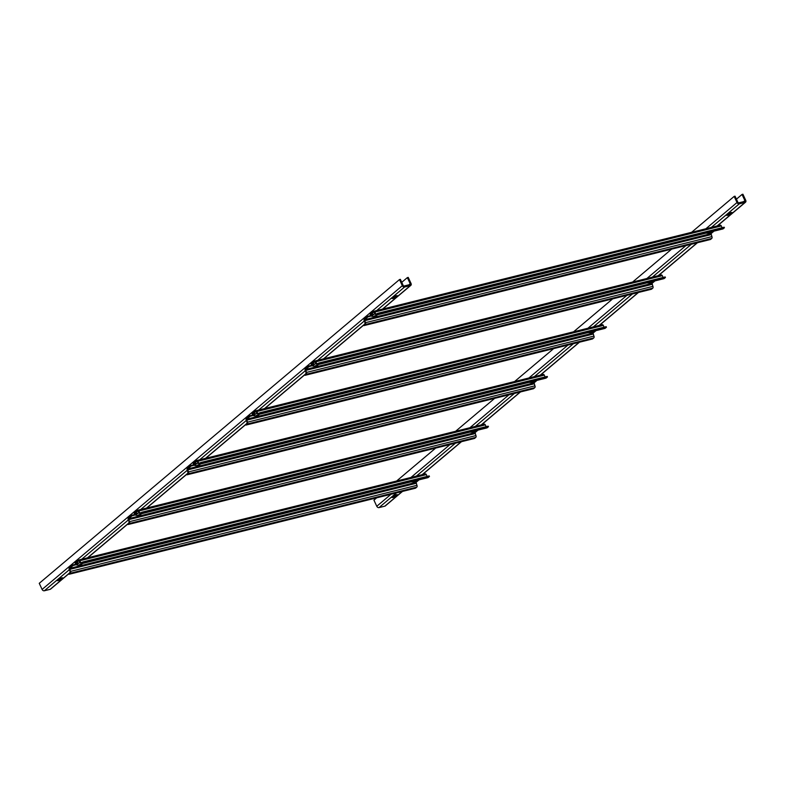 <?xml version="1.0" encoding="UTF-8"?>
<svg xmlns="http://www.w3.org/2000/svg" width="785" height="785" viewBox="0 0 785 785"><rect width="100%" height="100%" fill="white"/><g stroke="black" fill="none" stroke-linecap="round" stroke-linejoin="round"><path stroke-width="1.18" d="M393.108 298.428A3.081 0.706 155.1 0 0 396.131 297.132A3.081 0.706 155.1 0 0 397.475 295.808A3.081 0.706 155.1 0 0 396.258 295.778A3.081 0.706 155.1 0 0 393.236 297.064A3.081 0.706 155.1 0 0 391.892 298.398A3.081 0.706 155.1 0 0 393.108 298.428M396.14 295.808A3.081 0.706 -24.9 0 1 392.755 297.378M58.483 580.576A3.081 0.706 155.1 0 0 61.505 579.281A3.081 0.706 155.1 0 0 62.849 577.956A3.081 0.706 155.1 0 0 61.622 577.927A3.081 0.706 155.1 0 0 58.61 579.212A3.081 0.706 155.1 0 0 57.256 580.547A3.081 0.706 155.1 0 0 58.483 580.576M61.515 577.956A3.081 0.706 -24.9 0 1 58.119 579.526M408.916 284.808L410.192 283.728A0.775 0.569 49.9 0 1 409.927 284.562L404.108 286.005A0.775 0.569 49.9 0 1 403.205 285.465L400.37 279.352L399.496 279.568L39.25 583.314L42.096 589.437A1.923 1.433 49.9 0 0 44.333 590.771L50.161 589.329A1.923 1.433 49.9 0 0 50.613 589.093L70.159 572.608M399.496 279.568L402.332 285.691A1.923 1.433 49.9 0 0 404.579 287.025L410.398 285.573A1.923 1.433 49.9 0 0 410.849 285.348A1.923 1.433 49.9 0 0 411.065 283.513L408.229 277.399L407.356 277.615L410.192 283.728M401.753 282.335L407.356 277.615M727.793 215.257A3.081 0.706 155.1 0 0 730.815 213.971A3.081 0.706 155.1 0 0 732.16 212.637A3.081 0.706 155.1 0 0 730.943 212.607A3.081 0.706 155.1 0 0 727.921 213.903A3.081 0.706 155.1 0 0 726.567 215.227A3.081 0.706 155.1 0 0 727.793 215.257M730.825 212.637A3.081 0.706 -24.9 0 1 727.43 214.207M393.167 497.405A3.081 0.706 155.1 0 0 396.189 496.12A3.081 0.706 155.1 0 0 397.534 494.786A3.081 0.706 155.1 0 0 396.307 494.756A3.081 0.706 155.1 0 0 393.285 496.051A3.081 0.706 155.1 0 0 391.941 497.376A3.081 0.706 155.1 0 0 393.167 497.405M396.189 494.786A3.081 0.706 -24.9 0 1 392.804 496.355M376.653 497.847L373.935 500.143L376.771 506.266A1.923 1.433 49.9 0 0 379.018 507.601L384.836 506.158A1.923 1.433 49.9 0 0 385.288 505.933L402.489 491.43M737.017 202.52A1.923 1.433 49.9 0 0 739.264 203.855L745.083 202.412A1.923 1.433 49.9 0 0 745.534 202.187A1.923 1.433 49.9 0 0 745.75 200.352L742.904 194.229L742.031 194.444L744.877 200.567A0.775 0.569 49.9 0 1 744.612 201.392L738.783 202.834A0.775 0.569 49.9 0 1 737.89 202.304L735.045 196.181L734.171 196.397L737.017 202.52L705.892 228.759M736.438 199.164L742.031 194.444M396.611 481.019L435.646 448.107M455.604 431.279L494.638 398.368M514.597 381.539L553.631 348.628M573.59 331.8L612.624 298.889M632.582 282.06L671.617 249.149M691.575 232.321L734.171 196.397M368.037 316.826L367.792 316.276L364.368 319.161A1.384 0.873 -104 0 0 364.23 320.986L365.143 322.959L364.054 325.579L710.504 239.484L711.76 238.424A1.384 0.873 76 0 0 711.897 236.599L711.063 233.616L364.623 319.711L368.037 316.826L370.078 316.316L369.823 315.776L367.792 316.276M720.012 225.315A1.384 0.873 76 0 1 720.247 225.197A1.384 0.873 76 0 1 721.287 225.943L722.112 227.719M377.349 313.608L375.76 314.01L374.847 312.037A1.384 0.873 -104 0 0 373.807 311.282A1.384 0.873 -104 0 0 373.572 311.409L370.147 314.294L370.402 314.834L374.102 311.88M376.486 315.021L722.936 228.926A1.384 0.873 76 0 0 723.162 228.808L724.427 227.748L377.977 313.833L376.721 314.893A1.384 0.873 -104 0 1 376.486 315.021A1.384 0.873 -104 0 1 375.446 314.275L373.817 311.949M364.623 319.711L365.457 322.694L711.897 236.599M713.987 231.153L711.063 233.616M370.402 314.834L372.433 314.324A2.316 0.53 -24.9 0 1 373.356 314.353M372.031 315.531A2.316 0.53 -24.9 0 1 370.078 316.316M370.942 315.393L372.1 314.412A3.856 0.883 155.1 0 0 371.374 315.187A2.316 0.53 -24.9 0 1 369.823 315.776M364.054 325.579L365.319 324.509A1.384 0.873 -104 0 0 365.457 322.694M375.76 314.01L376.339 314.422L377.732 313.293L377.977 313.833M724.427 227.748L724.172 227.199L377.732 313.293M309.045 366.566L308.799 366.016L305.375 368.901A1.384 0.873 -104 0 0 305.237 370.726L306.15 372.698L305.071 375.318L651.511 289.223L652.767 288.164A1.384 0.873 76 0 0 652.904 286.348L652.07 283.356L305.63 369.45L309.045 366.566L311.086 366.055L310.831 365.516L308.799 366.016M661.019 275.054A1.384 0.873 76 0 1 661.255 274.936A1.384 0.873 76 0 1 662.295 275.682L663.119 277.458M318.357 363.347L316.767 363.749L315.855 361.777A1.384 0.873 -104 0 0 314.814 361.022A1.384 0.873 -104 0 0 314.579 361.149L311.154 364.034L311.409 364.574L315.109 361.62M317.493 364.76L663.943 278.665A1.384 0.873 76 0 0 664.169 278.547L665.435 277.488L318.985 363.573L317.729 364.642A1.384 0.873 -104 0 1 317.493 364.76A1.384 0.873 -104 0 1 316.453 364.014L314.834 361.689M305.63 369.45L306.464 372.433L652.904 286.348M654.994 280.893L652.07 283.356M311.409 364.574L313.45 364.073A2.316 0.53 -24.9 0 1 314.363 364.093M313.038 365.27A2.316 0.53 -24.9 0 1 311.086 366.055M311.949 365.133L313.107 364.152A3.856 0.883 155.1 0 0 312.381 364.927A2.316 0.53 -24.9 0 1 310.831 365.516M305.071 375.318L306.327 374.259A1.384 0.873 -104 0 0 306.464 372.433M316.767 363.749L317.346 364.161L318.739 363.033L318.985 363.573M665.435 277.488L665.18 276.938L318.739 363.033M375.191 313.735A3.346 0.765 155.1 0 0 372.669 315.197A3.346 0.765 155.1 0 0 372.296 316.09A4.465 4.465 0 0 0 374.661 316.365A4.327 3.209 103.2 0 0 375.132 316.257A4.455 2.914 -114.1 0 0 375.465 316.169A4.455 2.914 -114.1 0 0 375.721 316.061L375.593 315.796M376.25 315.03A4.455 2.63 85.5 0 1 375.848 315.639L375.485 315.815A4.455 3.14 -140.8 0 1 374.671 315.796A4.327 1.658 112.4 0 1 374.504 315.943A4.327 1.658 112.4 0 1 374.347 316.07A4.455 3.425 61.7 0 0 375.132 316.12L375.063 315.825M376.152 315.207L376.378 315.501A4.455 2.914 -114.1 0 0 376.702 314.971M375.927 315.541L376.093 315.874A4.455 3.425 61.7 0 0 376.466 315.668A4.455 3.425 61.7 0 0 376.712 315.482A4.327 2.797 -149.8 0 0 376.878 315.354A4.327 2.797 -149.8 0 0 376.898 315.334A4.327 2.797 -149.8 0 0 377.036 315.207A4.455 3.14 -140.8 0 1 376.447 315.58M375.201 316.188L375.201 316.188A4.455 2.63 85.5 0 1 374.661 316.365A4.455 2.63 85.5 0 1 374.651 316.375M375.142 313.627A3.856 0.883 155.1 0 0 371.697 316.198A3.856 0.883 155.1 0 0 372.934 316.296M710.906 231.918A4.455 2.63 85.5 0 1 710.533 232.468L710.16 232.654A4.455 3.14 -140.8 0 1 709.346 232.635A4.327 1.658 112.4 0 1 709.189 232.772A4.327 1.658 112.4 0 1 709.032 232.9A4.455 3.425 61.7 0 0 709.807 232.949L709.738 232.664M710.837 232.036L711.053 232.34A4.455 2.914 -114.1 0 0 711.377 231.801M710.611 232.37L710.778 232.703A4.455 3.425 61.7 0 0 711.141 232.497A4.455 3.425 61.7 0 0 711.396 232.311A4.327 2.797 -149.8 0 0 711.563 232.183A4.327 2.797 -149.8 0 0 711.583 232.174A4.327 2.797 -149.8 0 0 711.71 232.046A4.455 3.14 -140.8 0 1 711.131 232.409M706.932 232.9A3.346 0.765 155.1 0 0 706.981 232.929A4.465 4.465 0 0 0 709.346 233.204A4.327 3.209 103.2 0 0 709.807 233.086A4.455 2.914 -114.1 0 0 710.15 232.998A4.455 2.914 -114.1 0 0 710.405 232.89L710.278 232.625M709.885 233.017L709.885 233.017A4.455 2.63 85.5 0 1 709.346 233.204A4.455 2.63 85.5 0 1 709.336 233.204M706.392 233.037A3.856 0.883 155.1 0 0 707.619 233.135M651.913 281.658A4.455 2.63 85.5 0 1 651.54 282.207L651.167 282.394A4.455 3.14 -140.8 0 1 650.353 282.374A4.327 1.658 112.4 0 1 650.196 282.512A4.327 1.658 112.4 0 1 650.039 282.639A4.455 3.425 61.7 0 0 650.814 282.688L650.745 282.404M651.844 281.776L652.06 282.08A4.455 2.914 -114.1 0 0 652.384 281.54M651.619 282.109L651.785 282.453A4.455 3.425 61.7 0 0 652.158 282.237A4.455 3.425 61.7 0 0 652.404 282.05A4.327 2.797 -149.8 0 0 652.57 281.923A4.327 2.797 -149.8 0 0 652.59 281.913A4.327 2.797 -149.8 0 0 652.727 281.786A4.455 3.14 -140.8 0 1 652.139 282.149M647.939 282.649A3.346 0.765 155.1 0 0 647.988 282.669A4.465 4.465 0 0 0 650.353 282.943A4.455 2.63 85.5 0 1 650.343 282.943A4.327 3.209 103.2 0 0 650.814 282.826A4.455 2.914 -114.1 0 0 651.158 282.737A4.455 2.914 -114.1 0 0 651.413 282.629L651.285 282.364M650.893 282.757L650.893 282.757A4.455 2.63 85.5 0 1 650.353 282.943M647.399 282.777A3.856 0.883 155.1 0 0 648.626 282.875M316.208 363.475A3.346 0.765 155.1 0 0 313.676 364.937A3.346 0.765 155.1 0 0 313.303 365.83A4.465 4.465 0 0 0 315.668 366.114A4.327 3.209 103.2 0 0 316.139 365.996A4.455 2.914 -114.1 0 0 316.483 365.908A4.455 2.914 -114.1 0 0 316.728 365.8L316.6 365.535M317.258 364.77A4.455 2.63 85.5 0 1 316.855 365.378L316.492 365.555A4.455 3.14 -140.8 0 1 315.678 365.535A4.327 1.658 112.4 0 1 315.511 365.682A4.327 1.658 112.4 0 1 315.354 365.81A4.455 3.425 61.7 0 0 316.139 365.859L316.07 365.565M317.16 364.947L317.385 365.251A4.455 2.914 -114.1 0 0 317.709 364.711M316.934 365.28L317.101 365.614A4.455 3.425 61.7 0 0 317.474 365.408A4.455 3.425 61.7 0 0 317.719 365.221A4.327 2.797 -149.8 0 0 317.886 365.094A4.327 2.797 -149.8 0 0 317.905 365.074A4.327 2.797 -149.8 0 0 318.043 364.947A4.455 3.14 -140.8 0 1 317.454 365.319M316.208 365.928L316.208 365.928A4.455 2.63 85.5 0 1 315.668 366.114A4.455 2.63 85.5 0 1 315.658 366.114M316.159 363.367A3.856 0.883 155.1 0 0 312.715 365.938A3.856 0.883 155.1 0 0 313.941 366.036M250.052 416.305L249.807 415.765L246.382 418.65A1.384 0.873 -104 0 0 246.245 420.466L247.157 422.438L246.078 425.058L592.518 338.963L593.774 337.903A1.384 0.873 76 0 0 593.921 336.088L593.077 333.095L246.637 419.19L250.052 416.305L252.093 415.795L251.838 415.255L249.807 415.765M602.026 324.794A1.384 0.873 76 0 1 602.262 324.676A1.384 0.873 76 0 1 603.302 325.422L604.126 327.198M259.364 413.087L257.774 413.489L256.862 411.517A1.384 0.873 -104 0 0 255.822 410.761A1.384 0.873 -104 0 0 255.586 410.889L252.162 413.774L252.417 414.313L256.116 411.36M258.5 414.5L604.95 328.415A1.384 0.873 76 0 0 605.186 328.287L606.442 327.227L259.992 413.312L258.736 414.382A1.384 0.873 -104 0 1 258.5 414.5A1.384 0.873 -104 0 1 257.46 413.754L255.841 411.428M246.637 419.19L247.471 422.173L593.921 336.088M596.001 330.632L593.077 333.095M252.417 414.313L254.458 413.813A2.316 0.53 -24.9 0 1 255.37 413.832M254.046 415.01A2.316 0.53 -24.9 0 1 252.093 415.795M254.124 413.891A3.856 0.883 155.1 0 0 253.388 414.676A2.316 0.53 -24.9 0 1 251.838 415.255M246.078 425.058L247.334 423.998A1.384 0.873 -104 0 0 247.471 422.173M257.774 413.489L258.353 413.901L259.747 412.773L259.992 413.312M606.442 327.227L606.187 326.688L259.747 412.773M257.215 413.214A3.346 0.765 155.1 0 0 254.683 414.676A3.346 0.765 155.1 0 0 254.32 415.569A4.465 4.465 0 0 0 256.675 415.854A4.327 3.209 103.2 0 0 257.146 415.736A4.455 2.914 -114.1 0 0 257.49 415.648A4.455 2.914 -114.1 0 0 257.735 415.54L257.608 415.275M258.265 414.509A4.455 2.63 85.5 0 1 257.863 415.118L257.5 415.294A4.455 3.14 -140.8 0 1 256.685 415.275A4.327 1.658 112.4 0 1 256.518 415.422A4.327 1.658 112.4 0 1 256.361 415.55A4.455 3.425 61.7 0 0 257.146 415.599L257.078 415.304M258.167 414.686L258.393 414.99A4.455 2.914 -114.1 0 0 258.716 414.451M257.941 415.02L258.108 415.353A4.455 3.425 61.7 0 0 258.481 415.147A4.455 3.425 61.7 0 0 258.726 414.961A4.327 2.797 -149.8 0 0 258.903 414.833A4.327 2.797 -149.8 0 0 258.913 414.814A4.327 2.797 -149.8 0 0 259.05 414.686A4.455 3.14 -140.8 0 1 258.461 415.059M257.215 415.667L257.215 415.667A4.455 2.63 85.5 0 1 256.675 415.854L256.675 415.854M257.166 413.106A3.856 0.883 155.1 0 0 253.722 415.677A3.856 0.883 155.1 0 0 254.948 415.775M592.92 331.398A4.455 2.63 85.5 0 1 592.547 331.947L592.175 332.134A4.455 3.14 -140.8 0 1 591.37 332.114A4.327 1.658 112.4 0 1 591.203 332.251A4.327 1.658 112.4 0 1 591.046 332.379A4.455 3.425 61.7 0 0 591.821 332.428L591.753 332.143M592.852 331.515L593.077 331.82A4.455 2.914 -114.1 0 0 593.401 331.28M592.626 331.849L592.793 332.192A4.455 3.425 61.7 0 0 593.166 331.976A4.455 3.425 61.7 0 0 593.411 331.79A4.327 2.797 -149.8 0 0 593.578 331.662A4.327 2.797 -149.8 0 0 593.597 331.653A4.327 2.797 -149.8 0 0 593.735 331.525A4.455 3.14 -140.8 0 1 593.146 331.888M588.956 332.389A3.346 0.765 155.1 0 0 588.995 332.408A4.465 4.465 0 0 0 591.36 332.683A4.327 3.209 103.2 0 0 591.821 332.565A4.455 2.914 -114.1 0 0 592.165 332.477A4.455 2.914 -114.1 0 0 592.42 332.369L592.292 332.104M591.9 332.497L591.9 332.497A4.455 2.63 85.5 0 1 591.36 332.683A4.455 2.63 85.5 0 1 591.35 332.683M588.407 332.516A3.856 0.883 155.1 0 0 589.633 332.614M533.928 381.137A4.455 2.63 85.5 0 1 533.555 381.687L533.192 381.873A4.455 3.14 -140.8 0 1 532.377 381.853A4.327 1.658 112.4 0 1 532.21 381.991A4.327 1.658 112.4 0 1 532.053 382.118A4.455 3.425 61.7 0 0 532.838 382.167L532.77 381.883M533.859 381.255L534.085 381.559A4.455 2.914 -114.1 0 0 534.408 381.019M533.633 381.588L533.8 381.932A4.455 3.425 61.7 0 0 534.173 381.716A4.455 3.425 61.7 0 0 534.418 381.53A4.327 2.797 -149.8 0 0 534.585 381.402A4.327 2.797 -149.8 0 0 534.605 381.392A4.327 2.797 -149.8 0 0 534.742 381.265A4.455 3.14 -140.8 0 1 534.153 381.628M529.963 382.128A3.346 0.765 155.1 0 0 530.003 382.148A4.465 4.465 0 0 0 532.367 382.423A4.327 3.209 103.2 0 0 532.838 382.305A4.455 2.914 -114.1 0 0 533.172 382.216A4.455 2.914 -114.1 0 0 533.427 382.109L533.3 381.844M532.907 382.236L532.907 382.236A4.455 2.63 85.5 0 1 532.367 382.423A4.455 2.63 85.5 0 1 532.358 382.423M529.414 382.256A3.856 0.883 155.1 0 0 530.64 382.354M198.222 462.954A3.346 0.765 155.1 0 0 195.691 464.416A3.346 0.765 155.1 0 0 195.328 465.319A4.465 4.465 0 0 0 197.683 465.593A4.327 3.209 103.2 0 0 198.154 465.476A4.455 2.914 -114.1 0 0 198.497 465.387A4.455 2.914 -114.1 0 0 198.742 465.279L198.615 465.014M199.272 464.249A4.455 2.63 85.5 0 1 198.88 464.857L198.507 465.034A4.455 3.14 -140.8 0 1 197.692 465.014A4.327 1.658 112.4 0 1 197.526 465.162A4.327 1.658 112.4 0 1 197.369 465.289A4.455 3.425 61.7 0 0 198.154 465.338L198.085 465.044M199.174 464.426L199.4 464.73A4.455 2.914 -114.1 0 0 199.724 464.19M198.958 464.759L199.115 465.093A4.455 3.425 61.7 0 0 199.488 464.887A4.455 3.425 61.7 0 0 199.733 464.7A4.327 2.797 -149.8 0 0 199.91 464.573A4.327 2.797 -149.8 0 0 199.92 464.553A4.327 2.797 -149.8 0 0 200.057 464.426A4.455 3.14 -140.8 0 1 199.469 464.798M198.222 465.407L198.222 465.407A4.455 2.63 85.5 0 1 197.683 465.593L197.683 465.593M193.964 464.612L195.122 463.631A3.856 0.883 155.1 0 0 194.395 464.416A2.316 0.53 -24.9 0 1 192.845 464.995L190.814 465.505L191.069 466.045L187.644 468.93L188.478 471.913L534.928 385.827L534.085 382.844L187.644 468.93M198.173 462.846A3.856 0.883 155.1 0 0 194.729 465.417A3.856 0.883 155.1 0 0 195.956 465.515M188.478 471.913A1.384 0.873 -104 0 1 188.341 473.738L187.085 474.797L186.83 474.248L188.086 473.188L187.252 470.205A1.384 0.873 -104 0 1 187.389 468.39L190.814 465.505M543.034 374.533A1.384 0.873 76 0 1 543.269 374.416A1.384 0.873 76 0 1 544.309 375.161L545.133 376.937M200.371 462.826L198.782 463.228L197.869 461.256A1.384 0.873 -104 0 0 196.829 460.501A1.384 0.873 -104 0 0 196.593 460.628L193.169 463.513L193.424 464.053L197.123 461.099M199.508 464.239L545.958 378.154A1.384 0.873 76 0 0 546.193 378.027L547.449 376.967L201.009 463.052L199.743 464.121A1.384 0.873 -104 0 1 199.508 464.239A1.384 0.873 -104 0 1 198.468 463.493L196.849 461.168M195.053 464.749A2.316 0.53 -24.9 0 1 193.1 465.534L191.069 466.045M537.018 380.372L534.085 382.844M193.424 464.053L195.465 463.552A2.316 0.53 -24.9 0 1 196.378 463.572M534.928 385.827A1.384 0.873 76 0 1 534.781 387.643L533.525 388.703L187.085 474.797M198.782 463.228L199.361 463.641L200.754 462.512L201.009 463.052M547.449 376.967L547.194 376.427L200.754 462.512M132.076 515.784L131.821 515.245L128.397 518.129A1.384 0.873 -104 0 0 128.259 519.945L129.172 521.917L128.092 524.537L474.533 438.442L475.788 437.382A1.384 0.873 76 0 0 475.936 435.567L475.092 432.584L128.652 518.669L132.076 515.784L134.107 515.274L133.862 514.734L131.821 515.245M484.041 424.273A1.384 0.873 76 0 1 484.276 424.155A1.384 0.873 76 0 1 485.316 424.901L486.141 426.677M141.388 512.566L139.789 512.968L138.876 510.996A1.384 0.873 -104 0 0 137.836 510.24A1.384 0.873 -104 0 0 137.601 510.368L134.176 513.253L134.431 513.792L138.131 510.839M140.525 513.979L486.965 427.894A1.384 0.873 76 0 0 487.2 427.766L488.456 426.706L142.016 512.801L140.75 513.861A1.384 0.873 -104 0 1 140.525 513.979A1.384 0.873 -104 0 1 139.475 513.233L137.856 510.907M128.652 518.669L129.486 521.652L475.936 435.567M478.026 430.111L475.092 432.584M134.431 513.792L136.472 513.292A2.316 0.53 -24.9 0 1 137.385 513.312M136.06 514.489A2.316 0.53 -24.9 0 1 134.107 515.274M134.971 514.352L136.129 513.37A3.856 0.883 155.1 0 0 135.403 514.155A2.316 0.53 -24.9 0 1 133.862 514.734M128.092 524.537L129.348 523.477A1.384 0.873 -104 0 0 129.486 521.652M139.789 512.968L140.368 513.38L141.761 512.252L142.016 512.801M488.456 426.706L488.201 426.167L141.761 512.252M73.084 565.524L72.828 564.984L69.404 567.869A1.384 0.873 -104 0 0 69.266 569.684L70.179 571.657L69.1 574.277L415.54 488.182L416.806 487.122A1.384 0.873 76 0 0 416.943 485.307L416.099 482.324L69.659 568.409L73.084 565.524L75.115 565.014L74.869 564.474L72.828 564.984M425.058 474.012A1.384 0.873 76 0 1 425.284 473.895A1.384 0.873 76 0 1 426.334 474.64L427.148 476.416M82.396 562.305L80.806 562.708L79.884 560.735A1.384 0.873 -104 0 0 78.843 559.99A1.384 0.873 -104 0 0 78.608 560.107L75.183 562.992L75.438 563.532L79.138 560.578M81.532 563.718L427.972 477.633A1.384 0.873 76 0 0 428.208 477.506L429.464 476.446L83.024 562.541L81.758 563.601A1.384 0.873 -104 0 1 81.532 563.718A1.384 0.873 -104 0 1 80.482 562.973L78.863 560.647M69.659 568.409L70.493 571.392L416.943 485.307M419.033 479.851L416.099 482.324M75.438 563.532L77.479 563.031A2.316 0.53 -24.9 0 1 78.392 563.051M77.067 564.229A2.316 0.53 -24.9 0 1 75.115 565.014M75.978 564.091L77.136 563.11A3.856 0.883 155.1 0 0 76.41 563.895A2.316 0.53 -24.9 0 1 74.869 564.474M69.1 574.277L70.356 573.217A1.384 0.873 -104 0 0 70.493 571.392M80.806 562.708L81.385 563.12L82.768 561.991L83.024 562.541M429.464 476.446L429.209 475.906L82.768 561.991M139.23 512.693A3.346 0.765 155.1 0 0 136.698 514.155A3.346 0.765 155.1 0 0 136.335 515.058A4.465 4.465 0 0 0 138.7 515.333A4.327 3.209 103.2 0 0 139.161 515.215A4.455 2.914 -114.1 0 0 139.504 515.127A4.455 2.914 -114.1 0 0 139.759 515.019L139.632 514.754M140.28 513.989A4.455 2.63 85.5 0 1 139.887 514.597L139.514 514.774A4.455 3.14 -140.8 0 1 138.7 514.754A4.327 1.658 112.4 0 1 138.543 514.901A4.327 1.658 112.4 0 1 138.376 515.029A4.455 3.425 61.7 0 0 139.161 515.078L139.092 514.793M140.181 514.165L140.407 514.469A4.455 2.914 -114.1 0 0 140.731 513.93M139.965 514.499L140.123 514.832A4.455 3.425 61.7 0 0 140.495 514.626A4.455 3.425 61.7 0 0 140.75 514.44A4.327 2.797 -149.8 0 0 140.917 514.312A4.327 2.797 -149.8 0 0 140.937 514.293A4.327 2.797 -149.8 0 0 141.064 514.165A4.455 3.14 -140.8 0 1 140.476 514.538M139.23 515.146L139.23 515.146A4.455 2.63 85.5 0 1 138.7 515.333A4.455 2.63 85.5 0 1 138.69 515.333M139.18 512.585A3.856 0.883 155.1 0 0 135.736 515.156A3.856 0.883 155.1 0 0 136.963 515.254M80.237 562.433A3.346 0.765 155.1 0 0 77.715 563.905A3.346 0.765 155.1 0 0 77.342 564.798A4.465 4.465 0 0 0 79.707 565.072A4.455 2.63 85.5 0 1 79.697 565.072A4.327 3.209 103.2 0 0 80.168 564.955A4.455 2.914 -114.1 0 0 80.512 564.866A4.455 2.914 -114.1 0 0 80.767 564.758L80.639 564.493M81.297 563.728A4.455 2.63 85.5 0 1 80.894 564.337L80.521 564.513A4.455 3.14 -140.8 0 1 79.707 564.493A4.327 1.658 112.4 0 1 79.55 564.641A4.327 1.658 112.4 0 1 79.393 564.768A4.455 3.425 61.7 0 0 80.168 564.817L80.099 564.533M81.189 563.905L81.414 564.209A4.455 2.914 -114.1 0 0 81.738 563.669M80.973 564.238L81.13 564.572A4.455 3.425 61.7 0 0 81.503 564.366A4.455 3.425 61.7 0 0 81.758 564.179A4.327 2.797 -149.8 0 0 81.925 564.052A4.327 2.797 -149.8 0 0 81.944 564.032A4.327 2.797 -149.8 0 0 82.072 563.915A4.455 3.14 -140.8 0 1 81.483 564.278M80.237 564.886L80.237 564.886A4.455 2.63 85.5 0 1 79.707 565.072M80.188 562.325A3.856 0.883 155.1 0 0 76.744 564.896A3.856 0.883 155.1 0 0 77.97 564.994M474.935 430.877A4.455 2.63 85.5 0 1 474.562 431.426L474.199 431.613A4.455 3.14 -140.8 0 1 473.384 431.593A4.327 1.658 112.4 0 1 473.218 431.73A4.327 1.658 112.4 0 1 473.061 431.858A4.455 3.425 61.7 0 0 473.846 431.907L473.777 431.622M474.866 430.994L475.092 431.299A4.455 2.914 -114.1 0 0 475.416 430.759M474.64 431.328L474.807 431.671A4.455 3.425 61.7 0 0 475.18 431.465A4.455 3.425 61.7 0 0 475.425 431.269A4.327 2.797 -149.8 0 0 475.592 431.142A4.327 2.797 -149.8 0 0 475.612 431.132A4.327 2.797 -149.8 0 0 475.749 431.004A4.455 3.14 -140.8 0 1 475.161 431.367M470.971 431.868A3.346 0.765 155.1 0 0 471.01 431.887A4.465 4.465 0 0 0 473.375 432.162A4.327 3.209 103.2 0 0 473.846 432.044A4.455 2.914 -114.1 0 0 474.189 431.956A4.455 2.914 -114.1 0 0 474.434 431.848L474.307 431.583M473.914 431.976L473.914 431.976A4.455 2.63 85.5 0 1 473.375 432.162A4.455 2.63 85.5 0 1 473.365 432.162M470.421 431.995A3.856 0.883 155.1 0 0 471.648 432.093M415.942 480.616A4.455 2.63 85.5 0 1 415.569 481.166L415.206 481.352A4.455 3.14 -140.8 0 1 414.392 481.333A4.327 1.658 112.4 0 1 414.225 481.48A4.327 1.658 112.4 0 1 414.068 481.597A4.455 3.425 61.7 0 0 414.853 481.647L414.784 481.362M415.873 480.734L416.099 481.038A4.455 2.914 -114.1 0 0 416.423 480.498M415.648 481.068L415.814 481.411A4.455 3.425 61.7 0 0 416.187 481.205A4.455 3.425 61.7 0 0 416.433 481.009A4.327 2.797 -149.8 0 0 416.609 480.881A4.327 2.797 -149.8 0 0 416.619 480.871A4.327 2.797 -149.8 0 0 416.757 480.744A4.455 3.14 -140.8 0 1 416.168 481.107M411.978 481.607A3.346 0.765 155.1 0 0 412.027 481.627A4.465 4.465 0 0 0 414.382 481.902A4.327 3.209 103.2 0 0 414.853 481.784A4.455 2.914 -114.1 0 0 415.196 481.696A4.455 2.914 -114.1 0 0 415.442 481.588L415.314 481.323M414.922 481.715L414.922 481.715A4.455 2.63 85.5 0 1 414.382 481.902L414.382 481.902M411.428 481.745A3.856 0.883 155.1 0 0 412.655 481.833M60.573 578.525L61.112 578.074M395.208 296.377L395.738 295.925M50.161 589.329L70.267 572.363M86.438 558.734L129.26 522.624M145.431 508.994L188.253 472.884M204.424 459.254L247.246 423.144M264.486 408.612L306.238 373.405M323.479 358.873L365.231 323.665M382.472 309.133L410.398 285.573M44.333 590.771L69.286 569.733M80.619 560.176L128.279 519.994M139.612 510.436L187.272 470.254M198.605 460.697L246.264 420.515M252.956 414.873L254.114 413.891M258.658 410.055L305.257 370.775M317.65 360.315L364.25 321.036M376.643 310.575L404.579 287.025M42.096 589.437L402.332 285.691M395.257 495.355L395.787 494.903M729.883 213.206L730.423 212.755M743.601 201.637L744.877 200.567M384.836 506.158L402.234 491.498M421.123 475.563L461.227 441.749M480.116 425.823L520.219 392.009M539.109 376.084L579.202 342.27M599.161 325.441L638.195 292.53M658.154 275.702L697.188 242.791M717.147 225.962L745.083 202.412M379.018 507.601L396.405 492.941M415.304 477.015L455.398 443.201M474.287 427.275L514.391 393.462M533.28 377.536L573.384 343.722M593.342 326.894L632.376 293.983M652.335 277.154L691.369 244.243M711.328 227.414L739.264 203.855M376.771 506.266L390.979 494.295M410.938 477.466L449.972 444.555M469.93 427.717L508.955 394.806M528.913 377.977L567.947 345.066M587.906 328.238L626.94 295.327M646.899 278.498L685.933 245.587M374.847 312.037L721.287 225.943M364.544 320.722L710.984 234.627M365.319 324.509L711.76 238.424M723.162 228.808L376.721 314.893M315.855 361.777L662.295 275.682M305.551 370.461L651.992 284.376M306.327 374.259L652.767 288.164M664.169 278.547L317.729 364.642M256.862 411.517L603.302 325.422M246.559 420.201L592.999 334.116M247.334 423.998L593.774 337.903M605.186 328.287L258.736 414.382M197.869 461.256L544.309 375.161M187.566 469.94L534.006 383.855M188.341 473.738L534.781 387.643M546.193 378.027L199.743 464.121M193.1 465.534L192.845 464.995M138.876 510.996L485.316 424.901M128.573 519.68L475.013 433.595M129.348 523.477L475.788 437.382M487.2 427.766L140.75 513.861M79.884 560.735L426.334 474.64M69.58 569.419L416.03 483.334M70.356 573.217L416.806 487.122M428.208 477.506L81.758 563.601M87.763 557.772L129.152 522.869M146.756 508.023L188.145 473.129M205.749 458.283L247.138 423.39M264.741 408.543L306.13 373.65M323.734 358.804L365.123 323.911M382.727 309.064L410.849 285.348M422.448 474.601L461.482 441.69M481.44 424.862L520.475 391.95M540.433 375.122L579.467 342.211M599.426 325.382L638.46 292.471M658.419 275.643L697.453 242.732M717.411 225.903L745.534 202.187M720.247 225.197L373.807 311.282M661.255 274.936L314.814 361.022M376.898 315.334A4.465 4.465 0 0 0 377.438 314.785M375.465 316.169A4.465 4.465 0 0 0 376.466 315.668M711.583 232.174A4.465 4.465 0 0 0 712.123 231.614M710.15 232.998A4.465 4.465 0 0 0 711.141 232.497M652.59 281.913A4.465 4.465 0 0 0 653.13 281.354M651.158 282.737A4.465 4.465 0 0 0 652.158 282.237M317.905 365.074A4.465 4.465 0 0 0 318.445 364.525M316.483 365.908A4.465 4.465 0 0 0 317.474 365.408M602.262 324.676L255.822 410.761M258.913 414.814A4.465 4.465 0 0 0 259.452 414.264M257.49 415.648A4.465 4.465 0 0 0 258.481 415.147M593.597 331.653A4.465 4.465 0 0 0 594.137 331.093M592.165 332.477A4.465 4.465 0 0 0 593.166 331.976M534.605 381.392A4.465 4.465 0 0 0 535.144 380.833M533.172 382.216A4.465 4.465 0 0 0 534.173 381.716M199.92 464.553A4.465 4.465 0 0 0 200.46 464.004M198.497 465.387A4.465 4.465 0 0 0 199.488 464.887M543.269 374.416L196.829 460.501M484.276 424.155L137.836 510.24M425.284 473.895L78.843 559.99M140.937 514.293A4.465 4.465 0 0 0 141.467 513.743M139.504 515.127A4.465 4.465 0 0 0 140.495 514.626M81.944 564.032A4.465 4.465 0 0 0 82.484 563.483M80.512 564.866A4.465 4.465 0 0 0 81.503 564.366M475.612 431.132A4.465 4.465 0 0 0 476.152 430.572M474.189 431.956A4.465 4.465 0 0 0 475.18 431.465M416.619 480.871A4.465 4.465 0 0 0 417.159 480.312M415.196 481.696A4.465 4.465 0 0 0 416.187 481.205"/></g></svg>
